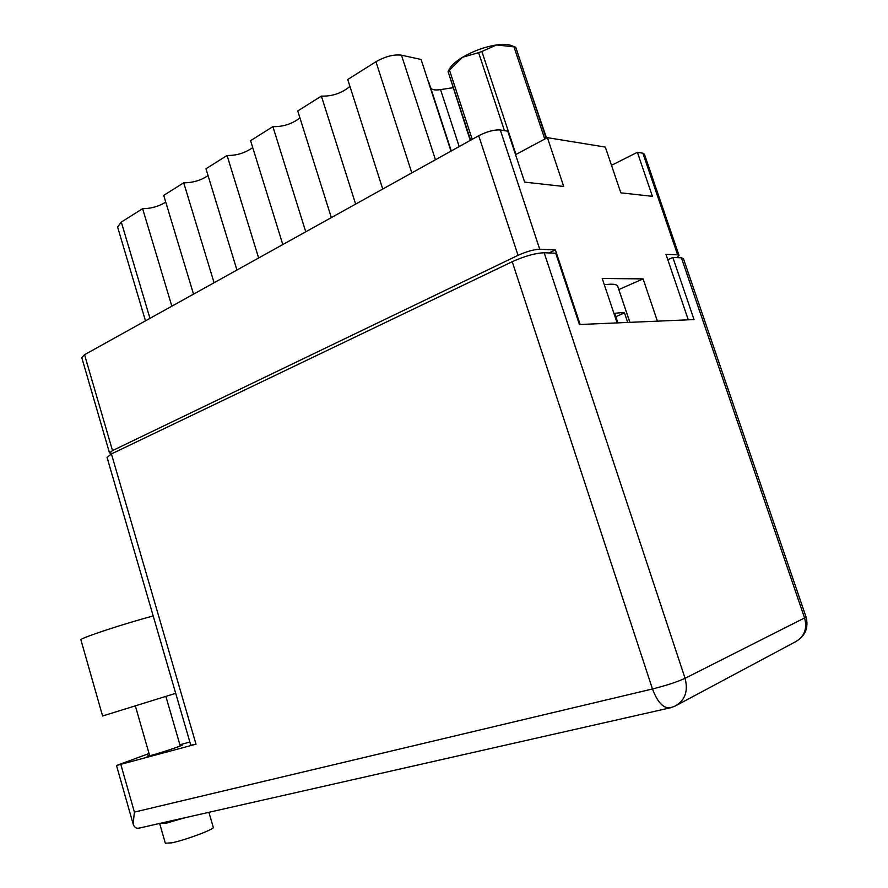 <?xml version="1.0" encoding="UTF-8"?>
<svg xmlns="http://www.w3.org/2000/svg" width="888" height="888" viewBox="0 0 888 888"><rect width="100%" height="100%" fill="white"/><g stroke="black" fill="none" stroke-linecap="round" stroke-linejoin="round"><path stroke-width="1.33" d="M618.814 289.599L629.914 322.344M81.774 357.653L84.549 354.701L478.699 135.731C487.046 131.48 494.239 129.57 500.288 129.981L507.77 131.202L524.642 182.118L563.725 186.469L547.397 137.651L515.551 154.679M547.397 137.651L605.316 147.075L620.823 192.818L652.414 196.337L637.384 152.292L611.499 165.334M637.384 152.292L642.879 153.191L644.41 154.19L678.965 255.256M580.153 324.509L555.389 249.905L539.749 249.273C533.843 249.461 526.606 251.482 518.037 255.333L112.51 450.593L109.513 452.902L112.365 453.479M657.398 321.156L643.09 278.876L602.242 278.499L617.116 322.899M676.9 257.631L679.031 255.433L677.622 254.823L665.956 254.357L688.267 319.824M555.389 249.905L548.984 252.947M643.09 278.876L618.88 289.532M236.941 270.041L205.972 168.764L227.073 155.478C236.574 155.622 245.121 152.991 252.725 147.586M258.641 257.986L227.073 155.478M282.806 244.555L250.583 140.67L272.894 126.629C282.995 126.884 292.019 123.976 299.944 117.904M305.75 231.812L272.894 126.629M331.324 217.604L297.758 110.967L321.378 96.093C332.156 96.47 341.669 93.251 349.939 86.413M355.633 204.107L321.378 96.093M382.739 189.044L347.73 79.498L375.957 61.727C385.303 56.432 393.806 54.257 401.476 55.178L421.079 59.463L451.071 151.071M450.993 151.127L421.079 59.463M428.649 82.318L430.636 87.712C431.59 89.777 434.898 90.41 440.548 89.621L459.174 146.576M451.215 150.993L428.826 82.362M452.98 87.712L440.548 89.621M117.593 227.051L121.301 222.089L142.613 208.658L171.85 306.205M193.529 294.161L163.714 195.371L183.716 182.784L214.075 282.75M165.756 202.12C158.763 206.438 151.049 208.625 142.613 208.658M208.07 175.613C200.777 180.442 192.652 182.828 183.716 182.784M527.694 82.995L546.575 138.084M208.902 812.309L213.253 827.272C215.584 828.793 185.758 840.026 171.717 842.845L165.323 843.2M185.27 817.659L166.078 823.22L159.984 823.387M669.663 707.947L139.793 827.96C136.463 828.848 134.243 827.516 133.145 823.975L134.399 812.098L652.469 688.966L512.221 261.705L111.422 453.935L196.004 744.188L190.809 745.243M180.064 745.298L182.628 744.843C184.049 745.065 161.849 752.547 151.659 755.266L147.097 756.243L149.484 755.066M170.429 820.967L173.981 820.201M196.004 744.188L116.495 765.489L149.04 753.535M189.877 742.024L179.898 744.755M512.221 261.705C524.841 256.055 535.497 253.08 544.178 252.769L685.07 678.31L804.572 617.937L681.396 257.798L672.849 257.476L667.787 259.729M672.849 257.476L694.039 319.569L579.409 324.531L555.721 253.191L544.178 252.769M107.071 457.442L111.422 453.935M681.396 257.798L683.438 258.674L805.971 616.772L804.572 617.937C807.447 628.837 804.373 636.818 795.337 641.858L677.144 704.994M80.93 639.915L80.897 639.815C79.52 638.383 123.521 623.831 153.191 615.961M80.897 639.815L102.586 715.994L175.713 693.339M604.284 284.615L610.833 284.182C615.34 284.216 617.671 285.059 617.848 286.724L629.825 322.355M617.893 322.866L614.674 313.275L620.435 312.765L624.508 312.953L627.694 322.444M615.817 316.672L624.508 312.953M544.788 139.039L513.986 46.864L515.762 47.308L546.176 138.295M470.651 140.204L448.063 71.495L470.263 140.415M513.986 46.864L496.614 44.944C503.429 44.012 508.535 44.289 511.932 45.765L515.762 47.308M504.44 130.658L478.61 52.658L462.548 57.265C473.382 50.949 484.737 46.842 496.614 44.944L481.873 51.482L516.006 154.434M478.61 52.658L481.873 51.482M449.117 69.575L449.95 68.065C452.247 64.591 456.443 60.983 462.548 57.265L449.483 70.13L472.205 139.338M448.163 71.695L449.483 70.13M500.288 129.981L539.749 249.273M677.622 254.823L642.879 153.191M518.037 255.333L478.699 135.731M84.549 354.701L112.51 450.593M411.81 172.894L375.957 61.727M401.476 55.178L435.442 159.762M451.271 150.971L430.636 87.712M121.301 222.089L149.961 318.359M120.846 764.568L134.399 812.098M652.469 688.966C657.453 702.197 663.358 708.491 670.174 707.836L674.969 706.149C685.037 700.521 688.4 691.241 685.07 678.31C677.178 681.94 666.311 685.492 652.469 688.966M117.516 226.773L145.477 320.857M81.729 357.498L109.513 452.902M165.357 843.311L159.773 823.875M135.365 705.96L149.695 755.777M165.878 696.425L180.264 746.009M116.495 765.489L133.145 823.975M795.337 641.858C805.25 636.241 808.813 627.916 806.015 616.894M190.82 745.287L107.026 457.287M449.95 68.065L448.063 71.495"/></g></svg>
